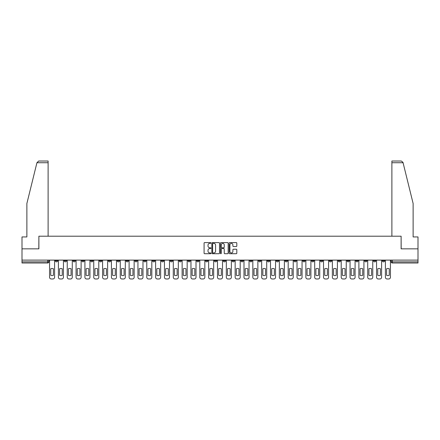 <?xml version="1.0" encoding="UTF-8"?>
<svg xmlns="http://www.w3.org/2000/svg" width="440" height="440" viewBox="0 0 440 440"><rect width="100%" height="100%" fill="white"/><g stroke="black" fill="none" stroke-linecap="round" stroke-linejoin="round"><path stroke-width="0.66" d="M210.936 242.985A0.391 0.391 0 0 0 210.546 242.594L204.639 242.594A0.556 0.556 0 0 0 204.083 243.15L204.083 253.16A0.556 0.556 0 0 0 204.639 253.715L210.546 253.715A0.391 0.391 0 0 0 210.936 253.33A0.391 0.391 0 0 0 210.546 252.94L209.781 252.94A1.782 1.782 0 0 1 208.005 251.157L208.005 250.327A1.782 1.782 0 0 1 209.781 248.545L210.546 248.545A0.391 0.391 0 0 0 210.936 248.155A0.391 0.391 0 0 0 210.546 247.77L209.781 247.77A1.782 1.782 0 0 1 208.005 245.988L208.005 245.152A1.782 1.782 0 0 1 209.781 243.375L210.546 243.375A0.391 0.391 0 0 0 210.936 242.985M347.017 260.112L347.017 260.733L349.283 260.733A1.133 1.133 0 0 1 348.15 261.866A1.133 1.133 0 0 1 347.017 260.733L347.017 260.112M293.986 260.112L293.986 260.733L296.252 260.733A1.133 1.133 0 0 1 295.119 261.866A1.133 1.133 0 0 1 293.986 260.733L293.986 260.112M285.148 260.112L285.148 260.733L287.419 260.733A1.133 1.133 0 0 1 286.286 261.866A1.133 1.133 0 0 1 285.148 260.733L285.148 260.112M232.122 260.112L232.122 260.733L234.388 260.733A1.133 1.133 0 0 1 233.255 261.866A1.133 1.133 0 0 1 232.122 260.733L232.122 260.112M223.284 260.112L223.284 260.733L225.549 260.733A1.133 1.133 0 0 1 224.417 261.866A1.133 1.133 0 0 1 223.284 260.733L223.284 260.112M214.451 260.112L214.451 260.733L216.716 260.733A1.133 1.133 0 0 1 215.584 261.866A1.133 1.133 0 0 1 214.451 260.733L214.451 260.112M196.774 260.112L196.774 260.733L199.04 260.733A1.133 1.133 0 0 1 197.906 261.866A1.133 1.133 0 0 1 196.774 260.733L196.774 260.112M179.097 260.733L179.097 260.112L179.097 260.733A1.133 1.133 0 0 0 180.23 261.866A1.133 1.133 0 0 1 179.097 260.733L181.363 260.733A1.133 1.133 0 0 1 180.23 261.866A1.133 1.133 0 0 0 181.363 260.733L181.363 260.112L181.363 260.733M170.258 260.733L170.258 260.112L170.258 260.733A1.133 1.133 0 0 0 171.391 261.866A1.133 1.133 0 0 1 170.258 260.733L172.524 260.733A1.133 1.133 0 0 1 171.391 261.866M161.42 260.733L161.42 260.112L161.42 260.733A1.133 1.133 0 0 0 162.553 261.866A1.133 1.133 0 0 1 161.42 260.733L163.686 260.733A1.133 1.133 0 0 1 162.553 261.866A1.133 1.133 0 0 0 163.686 260.733L163.686 260.112L163.686 260.733M152.581 260.112L152.581 260.733L154.853 260.733A1.133 1.133 0 0 1 153.714 261.866A1.133 1.133 0 0 1 152.581 260.733L152.581 260.112M143.748 260.112L143.748 260.733L146.014 260.733A1.133 1.133 0 0 1 144.881 261.866A1.133 1.133 0 0 1 143.748 260.733L143.748 260.112M134.91 260.112L134.91 260.733L137.175 260.733A1.133 1.133 0 0 1 136.043 261.866A1.133 1.133 0 0 1 134.91 260.733L134.91 260.112M126.071 260.733L126.071 260.112L126.071 260.733A1.133 1.133 0 0 0 127.204 261.866A1.133 1.133 0 0 1 126.071 260.733L128.337 260.733A1.133 1.133 0 0 1 127.204 261.866M108.394 260.733L108.394 260.112L108.394 260.733A1.133 1.133 0 0 0 109.527 261.866A1.133 1.133 0 0 1 108.394 260.733L110.66 260.733A1.133 1.133 0 0 1 109.527 261.866A1.133 1.133 0 0 0 110.66 260.733L110.66 260.112L110.66 260.733M99.556 260.733L99.556 260.112L99.556 260.733A1.133 1.133 0 0 0 100.689 261.866A1.133 1.133 0 0 1 99.556 260.733L101.822 260.733A1.133 1.133 0 0 1 100.689 261.866A1.133 1.133 0 0 0 101.822 260.733L101.822 260.112L101.822 260.733M90.717 260.733L90.717 260.112L90.717 260.733A1.133 1.133 0 0 0 91.85 261.866A1.133 1.133 0 0 1 90.717 260.733L92.983 260.733A1.133 1.133 0 0 1 91.85 261.866A1.133 1.133 0 0 0 92.983 260.733L92.983 260.112L92.983 260.733M81.884 260.733L81.884 260.112L81.884 260.733A1.133 1.133 0 0 0 83.017 261.866A1.133 1.133 0 0 1 81.884 260.733L84.15 260.733A1.133 1.133 0 0 1 83.017 261.866M73.046 260.733L73.046 260.112L73.046 260.733A1.133 1.133 0 0 0 74.179 261.866A1.133 1.133 0 0 1 73.046 260.733L75.312 260.733A1.133 1.133 0 0 1 74.179 261.866A1.133 1.133 0 0 0 75.312 260.733L75.312 260.112L75.312 260.733M64.207 260.733L64.207 260.112L64.207 260.733A1.133 1.133 0 0 0 65.34 261.866A1.133 1.133 0 0 1 64.207 260.733L66.473 260.733A1.133 1.133 0 0 1 65.34 261.866A1.133 1.133 0 0 0 66.473 260.733L66.473 260.112L66.473 260.733M236.253 246.516A0.556 0.556 0 0 0 236.808 245.96L236.808 243.15A0.556 0.556 0 0 0 236.253 242.594L229.691 242.594A0.556 0.556 0 0 0 229.136 243.15L229.136 253.16A0.556 0.556 0 0 0 229.691 253.715L236.253 253.715A0.556 0.556 0 0 0 236.808 253.16L236.808 249.772A0.556 0.556 0 0 0 236.253 249.211L233.442 249.211A0.556 0.556 0 0 0 232.887 249.772L232.887 251.449A1.485 1.485 0 0 1 231.402 252.94A1.485 1.485 0 0 1 229.911 251.449L229.911 244.86A1.485 1.485 0 0 1 231.402 243.375A1.485 1.485 0 0 1 232.887 244.86L232.887 245.96A0.556 0.556 0 0 0 233.442 246.516L236.253 246.516M36.933 162.723L38.681 161.024L48.114 161.024L48.114 162.723L36.933 162.723L26.873 203.517L26.873 236.94L22 236.94L22 248.837L38.885 248.837L38.885 236.203L401.115 236.203L401.115 248.837L418 248.837L418 260.112L22 260.112L22 261.866L48.796 261.866L48.796 260.112M22 248.837L22 260.112M219.516 243.15A0.556 0.556 0 0 0 218.955 242.594L212.394 242.594A0.556 0.556 0 0 0 211.838 243.15L211.838 253.16A0.556 0.556 0 0 0 212.394 253.715L218.955 253.715A0.556 0.556 0 0 0 219.516 253.16L219.516 243.15M221.045 242.594L227.607 242.594A0.556 0.556 0 0 1 228.162 243.15L228.162 253.16A0.556 0.556 0 0 1 227.607 253.715L224.796 253.715A0.556 0.556 0 0 1 224.24 253.16L224.24 249.101A0.556 0.556 0 0 0 223.685 248.545L221.821 248.545A0.556 0.556 0 0 0 221.265 249.101L221.265 253.33A0.391 0.391 0 0 1 220.875 253.715A0.391 0.391 0 0 1 220.484 253.33L220.484 243.15A0.556 0.556 0 0 1 221.045 242.594M391.204 260.112L391.204 261.866L418 261.866L418 262.999L392.337 262.999A1.133 1.133 0 0 1 391.204 261.866M418 260.112L418 261.866M48.796 261.866A1.133 1.133 0 0 1 47.663 262.999L22 262.999L22 261.866M384.632 260.112L384.632 260.733A1.133 1.133 0 0 1 383.499 261.866A1.133 1.133 0 0 1 382.366 260.733A1.133 1.133 0 0 0 383.499 261.866M382.366 260.112L382.366 260.733L384.632 260.733M375.793 260.112L375.793 260.733A1.133 1.133 0 0 1 374.66 261.866A1.133 1.133 0 0 1 373.527 260.733L375.793 260.733A1.133 1.133 0 0 1 374.66 261.866M373.527 260.112L373.527 260.733M366.955 260.112L366.955 260.733A1.133 1.133 0 0 1 365.822 261.866A1.133 1.133 0 0 1 364.689 260.733A1.133 1.133 0 0 0 365.822 261.866M364.689 260.112L364.689 260.733L366.955 260.733M358.116 260.112L358.116 260.733A1.133 1.133 0 0 1 356.983 261.866A1.133 1.133 0 0 1 355.85 260.733L358.116 260.733M355.85 260.112L355.85 260.733M349.283 260.112L349.283 260.733A1.133 1.133 0 0 1 348.15 261.866M340.445 260.112L340.445 260.733A1.133 1.133 0 0 1 339.312 261.866A1.133 1.133 0 0 1 338.179 260.733L340.445 260.733M338.179 260.112L338.179 260.733M331.606 260.112L331.606 260.733A1.133 1.133 0 0 1 330.473 261.866A1.133 1.133 0 0 1 329.34 260.733L331.606 260.733M329.34 260.112L329.34 260.733M322.768 260.112L322.768 260.733A1.133 1.133 0 0 1 321.635 261.866A1.133 1.133 0 0 1 320.502 260.733A1.133 1.133 0 0 0 321.635 261.866M320.502 260.112L320.502 260.733L322.768 260.733M313.929 260.112L313.929 260.733A1.133 1.133 0 0 1 312.796 261.866A1.133 1.133 0 0 1 311.663 260.733L313.929 260.733M311.663 260.112L311.663 260.733M305.091 260.112L305.091 260.733A1.133 1.133 0 0 1 303.958 261.866A1.133 1.133 0 0 1 302.825 260.733L305.091 260.733M302.825 260.112L302.825 260.733M296.252 260.112L296.252 260.733M287.419 260.112L287.419 260.733L287.419 260.112M278.581 260.112L278.581 260.733A1.133 1.133 0 0 1 277.447 261.866A1.133 1.133 0 0 1 276.315 260.733L278.581 260.733M276.315 260.112L276.315 260.733M269.742 260.112L269.742 260.733A1.133 1.133 0 0 1 268.609 261.866A1.133 1.133 0 0 1 267.476 260.733L269.742 260.733M267.476 260.112L267.476 260.733M260.904 260.112L260.904 260.733A1.133 1.133 0 0 1 259.771 261.866A1.133 1.133 0 0 1 258.638 260.733L260.904 260.733M258.638 260.112L258.638 260.733M252.065 260.112L252.065 260.733A1.133 1.133 0 0 1 250.932 261.866A1.133 1.133 0 0 1 249.799 260.733L252.065 260.733M249.799 260.112L249.799 260.733M243.227 260.112L243.227 260.733A1.133 1.133 0 0 1 242.094 261.866A1.133 1.133 0 0 1 240.961 260.733L243.227 260.733M240.961 260.112L240.961 260.733M234.388 260.112L234.388 260.733A1.133 1.133 0 0 1 233.255 261.866M225.549 260.112L225.549 260.733M216.716 260.733L216.716 260.112L216.716 260.733A1.133 1.133 0 0 1 215.584 261.866M207.878 260.112L207.878 260.733A1.133 1.133 0 0 1 206.745 261.866A1.133 1.133 0 0 1 205.612 260.733A1.133 1.133 0 0 0 206.745 261.866A1.133 1.133 0 0 0 207.878 260.733L205.612 260.733L205.612 260.112M199.04 260.733L199.04 260.112L199.04 260.733A1.133 1.133 0 0 1 197.906 261.866M190.201 260.112L190.201 260.733A1.133 1.133 0 0 1 189.068 261.866A1.133 1.133 0 0 1 187.935 260.733A1.133 1.133 0 0 0 189.068 261.866M187.935 260.112L187.935 260.733L190.201 260.733M172.524 260.112L172.524 260.733L172.524 260.112M154.853 260.733L154.853 260.112L154.853 260.733A1.133 1.133 0 0 1 153.714 261.866M146.014 260.733L146.014 260.112L146.014 260.733A1.133 1.133 0 0 1 144.881 261.866M137.175 260.733L137.175 260.112L137.175 260.733A1.133 1.133 0 0 1 136.043 261.866M128.337 260.112L128.337 260.733L128.337 260.112M119.499 260.733L119.499 260.112L119.499 260.733A1.133 1.133 0 0 1 118.366 261.866A1.133 1.133 0 0 1 117.233 260.733L119.499 260.733A1.133 1.133 0 0 1 118.366 261.866M117.233 260.112L117.233 260.733M84.15 260.112L84.15 260.733L84.15 260.112M57.635 260.112L57.635 260.733A1.133 1.133 0 0 1 56.502 261.866A1.133 1.133 0 0 1 55.369 260.733A1.133 1.133 0 0 0 56.502 261.866A1.133 1.133 0 0 0 57.635 260.733L57.635 260.112M55.369 260.112L55.369 260.733L57.635 260.733M213.01 243.375A0.391 0.391 0 0 0 212.619 243.766L212.619 252.549A0.391 0.391 0 0 0 213.01 252.94L213.813 252.94A1.782 1.782 0 0 0 215.595 251.157L215.595 245.152A1.782 1.782 0 0 0 213.813 243.375L213.01 243.375M224.24 244.888A1.485 1.485 0 0 0 222.75 243.403A1.485 1.485 0 0 0 221.265 244.888L221.265 247.209A0.556 0.556 0 0 0 221.821 247.77L223.685 247.77A0.556 0.556 0 0 0 224.24 247.209L224.24 244.888M50.748 268.752L50.748 275.314A3.542 3.542 131.6 0 0 53.416 275.314A3.542 3.542 -131.6 0 1 50.748 275.314L50.748 268.752A3.542 3.542 -131.6 0 1 53.416 268.752A3.542 3.542 131.6 0 0 50.748 268.752M53.416 268.752L53.416 275.314L53.416 268.752M49.561 277.277L49.561 260.112L49.561 277.277A1.7 1.7 48.4 0 0 51.26 278.977L52.905 278.977A1.7 1.7 48.4 0 0 54.604 277.277L54.604 260.112M51.26 278.977L52.905 278.977M59.587 268.752L59.587 275.314A3.542 3.542 131.6 0 0 62.249 275.314A3.542 3.542 -131.6 0 1 59.587 275.314L59.587 268.752A3.542 3.542 -131.6 0 1 62.249 268.752A3.542 3.542 131.6 0 0 59.587 268.752M62.249 268.752L62.249 275.314L62.249 268.752M58.399 277.277L58.399 260.112L58.399 277.277A1.7 1.7 48.4 0 0 60.099 278.977L61.743 278.977A1.7 1.7 48.4 0 0 63.443 277.277L63.443 260.112M68.425 268.752L68.425 275.314A3.542 3.542 131.6 0 0 71.088 275.314A3.542 3.542 -131.6 0 1 68.425 275.314L68.425 268.752A3.542 3.542 -131.6 0 1 71.088 268.752A3.542 3.542 131.6 0 0 68.425 268.752M71.088 268.752L71.088 275.314L71.088 268.752M67.238 277.277L67.238 260.112L67.238 277.277A1.7 1.7 48.4 0 0 68.937 278.977L70.582 278.977A1.7 1.7 48.4 0 0 72.281 277.277L72.281 260.112M48.114 236.203L48.114 162.723M38.825 248.837L38.885 236.203M418 248.837L418 236.94L413.127 236.94L413.127 203.517L402.969 162.316L401.319 161.024L391.886 161.024L391.886 236.203M401.175 248.837L401.115 236.203M60.099 278.977L61.743 278.977M68.937 278.977L70.582 278.977M77.264 268.752L77.264 275.314A3.542 3.542 131.6 0 0 79.926 275.314A3.542 3.542 -131.6 0 1 77.264 275.314L77.264 268.752A3.542 3.542 -131.6 0 1 79.926 268.752A3.542 3.542 131.6 0 0 77.264 268.752M79.926 268.752L79.926 275.314L79.926 268.752M76.076 277.277L76.076 260.112L76.076 277.277A1.7 1.7 48.4 0 0 77.776 278.977L79.415 278.977A1.7 1.7 48.4 0 0 81.114 277.277L81.114 260.112M86.103 268.752L86.103 275.314A3.542 3.542 131.6 0 0 88.764 275.314A3.542 3.542 -131.6 0 1 86.103 275.314L86.103 268.752A3.542 3.542 -131.6 0 1 88.764 268.752A3.542 3.542 131.6 0 0 86.103 268.752M88.764 268.752L88.764 275.314L88.764 268.752M84.915 277.277L84.915 260.112L84.915 277.277A1.7 1.7 48.4 0 0 86.614 278.977L88.253 278.977A1.7 1.7 48.4 0 0 89.953 277.277L89.953 260.112M94.941 268.752L94.941 275.314A3.542 3.542 131.6 0 0 97.603 275.314A3.542 3.542 -131.6 0 1 94.941 275.314L94.941 268.752A3.542 3.542 -131.6 0 1 97.603 268.752A3.542 3.542 131.6 0 0 94.941 268.752M97.603 268.752L97.603 275.314L97.603 268.752M93.748 277.277L93.748 260.112L93.748 277.277A1.7 1.7 48.4 0 0 95.453 278.977L97.092 278.977A1.7 1.7 48.4 0 0 98.791 277.277L98.791 260.112M77.776 278.977L79.415 278.977M86.614 278.977L88.253 278.977M95.453 278.977L97.092 278.977M103.78 268.752L103.78 275.314A3.542 3.542 131.6 0 0 106.442 275.314A3.542 3.542 -131.6 0 1 103.78 275.314L103.78 268.752A3.542 3.542 -131.6 0 1 106.442 268.752A3.542 3.542 131.6 0 0 103.78 268.752M106.442 268.752L106.442 275.314L106.442 268.752M102.586 277.277L102.586 260.112L102.586 277.277A1.7 1.7 48.4 0 0 104.286 278.977L105.93 278.977A1.7 1.7 48.4 0 0 107.63 277.277L107.63 260.112M104.286 278.977L105.93 278.977M112.618 268.752L112.618 275.314A3.542 3.542 131.6 0 0 115.28 275.314A3.542 3.542 -131.6 0 1 112.618 275.314L112.618 268.752A3.542 3.542 -131.6 0 1 115.28 268.752A3.542 3.542 131.6 0 0 112.618 268.752M115.28 268.752L115.28 275.314L115.28 268.752M111.425 277.277L111.425 260.112L111.425 277.277A1.7 1.7 48.4 0 0 113.124 278.977L114.769 278.977A1.7 1.7 48.4 0 0 116.468 277.277L116.468 260.112M113.124 278.977L114.769 278.977M121.451 268.752L121.451 275.314A3.542 3.542 131.6 0 0 124.118 275.314A3.542 3.542 -131.6 0 1 121.451 275.314L121.451 268.752A3.542 3.542 -131.6 0 1 124.118 268.752A3.542 3.542 131.6 0 0 121.451 268.752M124.118 268.752L124.118 275.314L124.118 268.752M120.263 277.277L120.263 260.112L120.263 277.277A1.7 1.7 48.4 0 0 121.963 278.977L123.607 278.977A1.7 1.7 48.4 0 0 125.307 277.277L125.307 260.112M121.963 278.977L123.607 278.977M130.29 268.752L130.29 275.314A3.542 3.542 131.6 0 0 132.952 275.314A3.542 3.542 -131.6 0 1 130.29 275.314L130.29 268.752A3.542 3.542 -131.6 0 1 132.952 268.752A3.542 3.542 131.6 0 0 130.29 268.752M132.952 268.752L132.952 275.314L132.952 268.752M129.102 277.277L129.102 260.112L129.102 277.277A1.7 1.7 48.4 0 0 130.801 278.977L132.446 278.977A1.7 1.7 48.4 0 0 134.145 277.277L134.145 260.112M130.801 278.977L132.446 278.977M139.128 268.752L139.128 275.314A3.542 3.542 131.6 0 0 141.79 275.314A3.542 3.542 -131.6 0 1 139.128 275.314L139.128 268.752A3.542 3.542 -131.6 0 1 141.79 268.752A3.542 3.542 131.6 0 0 139.128 268.752M141.79 268.752L141.79 275.314L141.79 268.752M137.94 277.277L137.94 260.112L137.94 277.277A1.7 1.7 48.4 0 0 139.639 278.977L141.284 278.977A1.7 1.7 48.4 0 0 142.984 277.277L142.984 260.112M139.639 278.977L141.284 278.977M147.966 268.752L147.966 275.314A3.542 3.542 131.6 0 0 150.629 275.314A3.542 3.542 -131.6 0 1 147.966 275.314L147.966 268.752A3.542 3.542 -131.6 0 1 150.629 268.752A3.542 3.542 131.6 0 0 147.966 268.752M150.629 268.752L150.629 275.314L150.629 268.752M146.779 277.277L146.779 260.112L146.779 277.277A1.7 1.7 48.4 0 0 148.478 278.977L150.117 278.977A1.7 1.7 48.4 0 0 151.816 277.277L151.816 260.112M148.478 278.977L150.117 278.977M156.805 268.752L156.805 275.314A3.542 3.542 131.6 0 0 159.467 275.314A3.542 3.542 -131.6 0 1 156.805 275.314L156.805 268.752A3.542 3.542 -131.6 0 1 159.467 268.752A3.542 3.542 131.6 0 0 156.805 268.752M159.467 268.752L159.467 275.314L159.467 268.752M155.617 277.277L155.617 260.112L155.617 277.277A1.7 1.7 48.4 0 0 157.316 278.977L158.956 278.977A1.7 1.7 48.4 0 0 160.655 277.277L160.655 260.112M157.316 278.977L158.956 278.977M165.644 268.752L165.644 275.314A3.542 3.542 131.6 0 0 168.305 275.314A3.542 3.542 -131.6 0 1 165.644 275.314L165.644 268.752A3.542 3.542 -131.6 0 1 168.305 268.752A3.542 3.542 131.6 0 0 165.644 268.752M168.305 268.752L168.305 275.314L168.305 268.752M164.45 277.277L164.45 260.112L164.45 277.277A1.7 1.7 48.4 0 0 166.149 278.977L167.794 278.977A1.7 1.7 48.4 0 0 169.494 277.277L169.494 260.112M166.149 278.977L167.794 278.977M174.482 268.752L174.482 275.314A3.542 3.542 131.6 0 0 177.144 275.314A3.542 3.542 -131.6 0 1 174.482 275.314L174.482 268.752A3.542 3.542 -131.6 0 1 177.144 268.752A3.542 3.542 131.6 0 0 174.482 268.752M177.144 268.752L177.144 275.314L177.144 268.752M173.288 277.277L173.288 260.112L173.288 277.277A1.7 1.7 48.4 0 0 174.988 278.977L176.632 278.977A1.7 1.7 48.4 0 0 178.332 277.277L178.332 260.112M174.988 278.977L176.632 278.977M183.315 268.752L183.315 275.314A3.542 3.542 131.6 0 0 185.983 275.314A3.542 3.542 -131.6 0 1 183.315 275.314L183.315 268.752A3.542 3.542 -131.6 0 1 185.983 268.752A3.542 3.542 131.6 0 0 183.315 268.752M185.983 268.752L185.983 275.314L185.983 268.752M182.127 277.277L182.127 260.112L182.127 277.277A1.7 1.7 48.4 0 0 183.827 278.977L185.471 278.977A1.7 1.7 48.4 0 0 187.171 277.277L187.171 260.112M183.827 278.977L185.471 278.977M192.154 268.752L192.154 275.314A3.542 3.542 131.6 0 0 194.816 275.314A3.542 3.542 -131.6 0 1 192.154 275.314L192.154 268.752A3.542 3.542 -131.6 0 1 194.816 268.752A3.542 3.542 131.6 0 0 192.154 268.752M194.816 268.752L194.816 275.314L194.816 268.752M190.965 277.277L190.965 260.112L190.965 277.277A1.7 1.7 48.4 0 0 192.665 278.977L194.31 278.977A1.7 1.7 48.4 0 0 196.009 277.277L196.009 260.112M192.665 278.977L194.31 278.977M200.992 268.752L200.992 275.314A3.542 3.542 131.6 0 0 203.654 275.314A3.542 3.542 -131.6 0 1 200.992 275.314L200.992 268.752A3.542 3.542 -131.6 0 1 203.654 268.752A3.542 3.542 131.6 0 0 200.992 268.752M203.654 268.752L203.654 275.314L203.654 268.752M199.804 277.277L199.804 260.112L199.804 277.277A1.7 1.7 48.4 0 0 201.504 278.977L203.148 278.977A1.7 1.7 48.4 0 0 204.847 277.277L204.847 260.112M201.504 278.977L203.148 278.977M209.831 268.752L209.831 275.314A3.542 3.542 131.6 0 0 212.493 275.314A3.542 3.542 -131.6 0 1 209.831 275.314L209.831 268.752A3.542 3.542 -131.6 0 1 212.493 268.752A3.542 3.542 131.6 0 0 209.831 268.752M212.493 268.752L212.493 275.314L212.493 268.752M208.643 277.277L208.643 260.112L208.643 277.277A1.7 1.7 48.4 0 0 210.342 278.977L211.981 278.977A1.7 1.7 48.4 0 0 213.686 277.277L213.686 260.112M210.342 278.977L211.981 278.977M218.669 268.752L218.669 275.314A3.542 3.542 131.6 0 0 221.331 275.314A3.542 3.542 -131.6 0 1 218.669 275.314L218.669 268.752A3.542 3.542 -131.6 0 1 221.331 268.752A3.542 3.542 131.6 0 0 218.669 268.752M221.331 268.752L221.331 275.314L221.331 268.752M217.481 277.277L217.481 260.112L217.481 277.277A1.7 1.7 48.4 0 0 219.181 278.977L220.82 278.977A1.7 1.7 48.4 0 0 222.519 277.277L222.519 260.112M219.181 278.977L220.82 278.977M227.507 268.752L227.507 275.314A3.542 3.542 131.6 0 0 230.17 275.314A3.542 3.542 -131.6 0 1 227.507 275.314L227.507 268.752A3.542 3.542 -131.6 0 1 230.17 268.752A3.542 3.542 131.6 0 0 227.507 268.752M230.17 268.752L230.17 275.314L230.17 268.752M226.314 277.277L226.314 260.112L226.314 277.277A1.7 1.7 48.4 0 0 228.019 278.977L229.658 278.977A1.7 1.7 48.4 0 0 231.358 277.277L231.358 260.112M228.019 278.977L229.658 278.977M236.346 268.752L236.346 275.314A3.542 3.542 131.6 0 0 239.008 275.314A3.542 3.542 -131.6 0 1 236.346 275.314L236.346 268.752A3.542 3.542 -131.6 0 1 239.008 268.752A3.542 3.542 131.6 0 0 236.346 268.752M239.008 268.752L239.008 275.314L239.008 268.752M235.153 277.277L235.153 260.112L235.153 277.277A1.7 1.7 48.4 0 0 236.852 278.977L238.497 278.977A1.7 1.7 48.4 0 0 240.196 277.277L240.196 260.112M236.852 278.977L238.497 278.977M245.185 268.752L245.185 275.314A3.542 3.542 131.6 0 0 247.847 275.314A3.542 3.542 -131.6 0 1 245.185 275.314L245.185 268.752A3.542 3.542 -131.6 0 1 247.847 268.752A3.542 3.542 131.6 0 0 245.185 268.752M247.847 268.752L247.847 275.314L247.847 268.752M243.991 277.277L243.991 260.112L243.991 277.277A1.7 1.7 48.4 0 0 245.691 278.977L247.335 278.977A1.7 1.7 48.4 0 0 249.035 277.277L249.035 260.112M245.691 278.977L247.335 278.977M254.018 268.752L254.018 275.314A3.542 3.542 131.6 0 0 256.685 275.314A3.542 3.542 -131.6 0 1 254.018 275.314L254.018 268.752A3.542 3.542 -131.6 0 1 256.685 268.752A3.542 3.542 131.6 0 0 254.018 268.752M256.685 268.752L256.685 275.314L256.685 268.752M252.83 277.277L252.83 260.112L252.83 277.277A1.7 1.7 48.4 0 0 254.529 278.977L256.173 278.977A1.7 1.7 48.4 0 0 257.873 277.277L257.873 260.112M254.529 278.977L256.173 278.977M262.856 268.752L262.856 275.314A3.542 3.542 131.6 0 0 265.518 275.314A3.542 3.542 -131.6 0 1 262.856 275.314L262.856 268.752A3.542 3.542 -131.6 0 1 265.518 268.752A3.542 3.542 131.6 0 0 262.856 268.752M265.518 268.752L265.518 275.314L265.518 268.752M261.668 277.277L261.668 260.112L261.668 277.277A1.7 1.7 48.4 0 0 263.368 278.977L265.012 278.977A1.7 1.7 48.4 0 0 266.712 277.277L266.712 260.112M263.368 278.977L265.012 278.977M271.695 268.752L271.695 275.314A3.542 3.542 131.6 0 0 274.357 275.314A3.542 3.542 -131.6 0 1 271.695 275.314L271.695 268.752A3.542 3.542 -131.6 0 1 274.357 268.752A3.542 3.542 131.6 0 0 271.695 268.752M274.357 268.752L274.357 275.314L274.357 268.752M270.507 277.277L270.507 260.112L270.507 277.277A1.7 1.7 48.4 0 0 272.206 278.977L273.851 278.977A1.7 1.7 48.4 0 0 275.55 277.277L275.55 260.112M272.206 278.977L273.851 278.977M280.533 268.752L280.533 275.314A3.542 3.542 131.6 0 0 283.195 275.314A3.542 3.542 -131.6 0 1 280.533 275.314L280.533 268.752A3.542 3.542 -131.6 0 1 283.195 268.752A3.542 3.542 131.6 0 0 280.533 268.752M283.195 268.752L283.195 275.314L283.195 268.752M279.345 277.277L279.345 260.112L279.345 277.277A1.7 1.7 48.4 0 0 281.045 278.977L282.684 278.977A1.7 1.7 48.4 0 0 284.383 277.277L284.383 260.112M281.045 278.977L282.684 278.977M289.372 268.752L289.372 275.314A3.542 3.542 131.6 0 0 292.034 275.314A3.542 3.542 -131.6 0 1 289.372 275.314L289.372 268.752A3.542 3.542 -131.6 0 1 292.034 268.752A3.542 3.542 131.6 0 0 289.372 268.752M292.034 268.752L292.034 275.314L292.034 268.752M288.184 277.277L288.184 260.112L288.184 277.277A1.7 1.7 48.4 0 0 289.883 278.977L291.522 278.977A1.7 1.7 48.4 0 0 293.222 277.277L293.222 260.112M289.883 278.977L291.522 278.977M298.21 268.752L298.21 275.314A3.542 3.542 131.6 0 0 300.872 275.314A3.542 3.542 -131.6 0 1 298.21 275.314L298.21 268.752A3.542 3.542 -131.6 0 1 300.872 268.752A3.542 3.542 131.6 0 0 298.21 268.752M300.872 268.752L300.872 275.314L300.872 268.752M297.017 277.277L297.017 260.112L297.017 277.277A1.7 1.7 48.4 0 0 298.716 278.977L300.361 278.977A1.7 1.7 48.4 0 0 302.06 277.277L302.06 260.112M298.716 278.977L300.361 278.977M307.048 268.752L307.048 275.314A3.542 3.542 131.6 0 0 309.711 275.314A3.542 3.542 -131.6 0 1 307.048 275.314L307.048 268.752A3.542 3.542 -131.6 0 1 309.711 268.752A3.542 3.542 131.6 0 0 307.048 268.752M309.711 268.752L309.711 275.314L309.711 268.752M305.855 277.277L305.855 260.112L305.855 277.277A1.7 1.7 48.4 0 0 307.555 278.977L309.199 278.977A1.7 1.7 48.4 0 0 310.899 277.277L310.899 260.112M307.555 278.977L309.199 278.977M315.882 268.752L315.882 275.314A3.542 3.542 131.6 0 0 318.549 275.314A3.542 3.542 -131.6 0 1 315.882 275.314L315.882 268.752A3.542 3.542 -131.6 0 1 318.549 268.752A3.542 3.542 131.6 0 0 315.882 268.752M318.549 268.752L318.549 275.314L318.549 268.752M314.694 277.277L314.694 260.112L314.694 277.277A1.7 1.7 48.4 0 0 316.393 278.977L318.038 278.977A1.7 1.7 48.4 0 0 319.737 277.277L319.737 260.112M316.393 278.977L318.038 278.977M324.72 268.752L324.72 275.314A3.542 3.542 131.6 0 0 327.382 275.314A3.542 3.542 -131.6 0 1 324.72 275.314L324.72 268.752A3.542 3.542 -131.6 0 1 327.382 268.752A3.542 3.542 131.6 0 0 324.72 268.752M327.382 268.752L327.382 275.314L327.382 268.752M323.532 277.277L323.532 260.112L323.532 277.277A1.7 1.7 48.4 0 0 325.232 278.977L326.876 278.977A1.7 1.7 48.4 0 0 328.576 277.277L328.576 260.112M325.232 278.977L326.876 278.977M333.559 268.752L333.559 275.314A3.542 3.542 131.6 0 0 336.221 275.314A3.542 3.542 -131.6 0 1 333.559 275.314L333.559 268.752A3.542 3.542 -131.6 0 1 336.221 268.752A3.542 3.542 131.6 0 0 333.559 268.752M336.221 268.752L336.221 275.314L336.221 268.752M332.37 277.277L332.37 260.112L332.37 277.277A1.7 1.7 48.4 0 0 334.07 278.977L335.715 278.977A1.7 1.7 48.4 0 0 337.414 277.277L337.414 260.112M334.07 278.977L335.715 278.977M342.397 268.752L342.397 275.314A3.542 3.542 131.6 0 0 345.059 275.314A3.542 3.542 -131.6 0 1 342.397 275.314L342.397 268.752A3.542 3.542 -131.6 0 1 345.059 268.752A3.542 3.542 131.6 0 0 342.397 268.752M345.059 268.752L345.059 275.314L345.059 268.752M341.209 277.277L341.209 260.112L341.209 277.277A1.7 1.7 48.4 0 0 342.909 278.977L344.548 278.977A1.7 1.7 48.4 0 0 346.252 277.277L346.252 260.112M342.909 278.977L344.548 278.977M351.236 268.752L351.236 275.314A3.542 3.542 131.6 0 0 353.898 275.314A3.542 3.542 -131.6 0 1 351.236 275.314L351.236 268.752A3.542 3.542 -131.6 0 1 353.898 268.752A3.542 3.542 131.6 0 0 351.236 268.752M353.898 268.752L353.898 275.314L353.898 268.752M350.048 277.277L350.048 260.112L350.048 277.277A1.7 1.7 48.4 0 0 351.747 278.977L353.386 278.977A1.7 1.7 48.4 0 0 355.086 277.277L355.086 260.112M351.747 278.977L353.386 278.977M360.074 268.752L360.074 275.314A3.542 3.542 131.6 0 0 362.736 275.314A3.542 3.542 -131.6 0 1 360.074 275.314L360.074 268.752A3.542 3.542 -131.6 0 1 362.736 268.752A3.542 3.542 131.6 0 0 360.074 268.752M362.736 268.752L362.736 275.314L362.736 268.752M358.886 277.277L358.886 260.112L358.886 277.277A1.7 1.7 48.4 0 0 360.586 278.977L362.225 278.977A1.7 1.7 48.4 0 0 363.924 277.277L363.924 260.112M360.586 278.977L362.225 278.977M368.913 268.752L368.913 275.314A3.542 3.542 131.6 0 0 371.575 275.314A3.542 3.542 -131.6 0 1 368.913 275.314L368.913 268.752A3.542 3.542 -131.6 0 1 371.575 268.752A3.542 3.542 131.6 0 0 368.913 268.752M371.575 268.752L371.575 275.314L371.575 268.752M367.719 277.277L367.719 260.112L367.719 277.277A1.7 1.7 48.4 0 0 369.418 278.977L371.063 278.977A1.7 1.7 48.4 0 0 372.763 277.277L372.763 260.112M369.418 278.977L371.063 278.977M377.751 268.752L377.751 275.314A3.542 3.542 131.6 0 0 380.413 275.314A3.542 3.542 -131.6 0 1 377.751 275.314L377.751 268.752A3.542 3.542 -131.6 0 1 380.413 268.752A3.542 3.542 131.6 0 0 377.751 268.752M380.413 268.752L380.413 275.314L380.413 268.752M376.558 277.277L376.558 260.112L376.558 277.277A1.7 1.7 48.4 0 0 378.257 278.977L379.902 278.977A1.7 1.7 48.4 0 0 381.601 277.277L381.601 260.112M378.257 278.977L379.902 278.977M386.584 268.752L386.584 275.314A3.542 3.542 131.6 0 0 389.252 275.314A3.542 3.542 -131.6 0 1 386.584 275.314L386.584 268.752A3.542 3.542 -131.6 0 1 389.252 268.752A3.542 3.542 131.6 0 0 386.584 268.752M389.252 268.752L389.252 275.314L389.252 268.752M385.396 277.277L385.396 260.112L385.396 277.277A1.7 1.7 48.4 0 0 387.096 278.977L388.74 278.977A1.7 1.7 48.4 0 0 390.44 277.277L390.44 260.112M387.096 278.977L388.74 278.977M47.663 260.112L47.663 262.999M392.337 260.112L392.337 262.999M403.068 162.723L391.886 162.723"/></g></svg>
